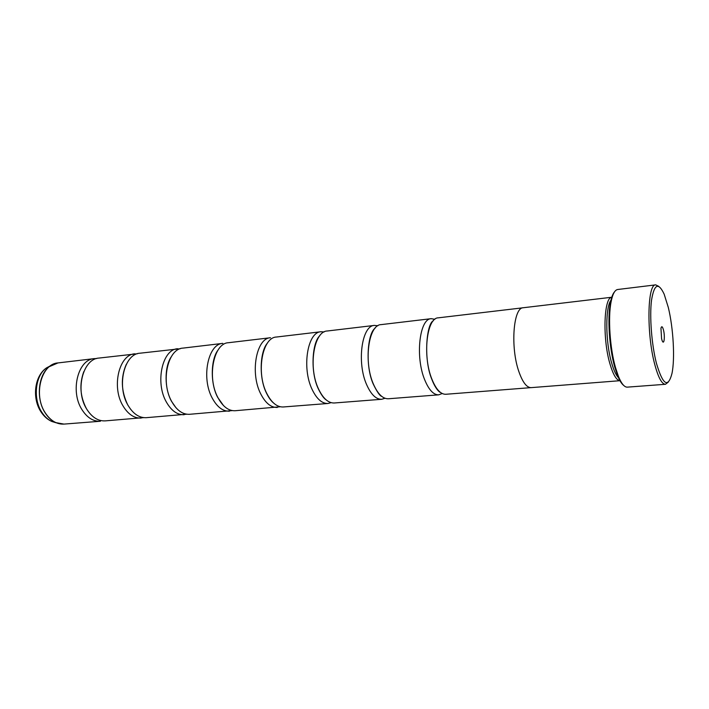 <?xml version="1.0" encoding="UTF-8"?>
<svg xmlns="http://www.w3.org/2000/svg" width="709" height="709" viewBox="0 0 709 709"><rect width="100%" height="100%" fill="white"/><g stroke="black" fill="none" stroke-linecap="round" stroke-linejoin="round"><path stroke-width="1.06" d="M137.422 353.747L99.021 358.063C82.856 358.763 74.8 390.624 86.711 409.093C91.886 417.273 98.046 421.199 105.198 420.88L143.697 417.636M180.352 348.713L139.895 353.215C124.128 353.835 116.409 386.494 128.134 405.504C133.221 413.923 139.256 417.973 146.231 417.681L186.795 414.216M229.477 411.176C222.91 411.433 217.193 407.108 212.301 398.219C201.037 378.092 207.976 343.812 222.812 343.386L182.957 348.11C167.652 348.633 160.323 382.133 171.826 401.719C176.816 410.387 182.692 414.579 189.463 414.304L232.251 410.6M277.352 407.436C271.068 407.666 265.547 403.191 260.797 394.018C249.852 373.244 256.286 338.042 270.501 337.732L228.395 342.722C213.631 343.138 206.744 377.525 217.982 397.722C222.848 406.656 228.546 410.99 235.078 410.741L280.285 406.762M324.164 331.945L320.964 331.75L276.404 337.032C262.268 337.324 255.896 372.642 266.806 393.495C271.538 402.703 277.033 407.196 283.281 406.975L328.019 403.483L331.112 402.659M377.862 325.768L374.449 325.404L327.221 331.006C313.812 331.165 308.025 367.466 318.554 389.011C323.118 398.52 328.364 403.182 334.293 402.987L381.717 399.282L384.987 398.263M434.892 319.298L431.24 318.678L381.087 324.625C368.512 324.625 363.407 361.971 373.483 384.251C377.862 394.089 382.825 398.919 388.372 398.768L438.72 394.833L442.186 393.513M522.834 307.812L438.286 317.836C426.685 317.667 422.36 356.122 431.914 379.191C436.053 389.365 440.688 394.399 445.801 394.275L530.678 387.655M668.303 307.44L664.173 294.2C658.422 281.952 654.194 283.981 651.509 300.306C649.462 316.524 651.633 344.609 656.392 363.168C662.844 384.987 668.038 388.426 671.964 373.492C675.101 358.781 673.355 328.072 668.303 307.44M668.224 382.178L665.467 384.287C661.843 384.225 658.253 377.516 654.691 364.178C646.44 333.638 647.379 283.724 655.692 284.867L658.812 286.401M661.594 338.831L662.162 340.666C664.076 345.744 665.184 336.491 663.482 329.986C662.454 326.353 661.612 325.786 660.948 328.302L661.594 338.831M623.716 385.448C621.651 383.897 619.613 380.627 617.592 375.655L614.73 367.049C609.279 348.057 607.312 318.181 610.422 302.654C611.433 297.39 612.798 293.792 614.517 291.86M655.692 284.867L617.699 289.502C614.818 289.946 612.611 294.084 611.078 301.919C607.914 317.721 609.926 348.154 615.474 367.492L618.381 376.257C621.412 383.64 624.39 387.265 627.297 387.141L665.467 384.287M619.303 378.429C616.555 376.337 613.985 371.135 611.601 362.813C605.167 340.994 605.282 305.003 611.557 299.606M609.926 363.788C602.313 338.255 603.9 296.442 612.044 297.213L523.304 307.733C513.298 307.281 510.232 347.401 518.899 371.676C522.666 382.364 526.752 387.69 531.156 387.637L620.251 380.68C616.67 380.653 613.232 375.026 609.926 363.788M96.672 358.541L94.262 358.63C78.052 359.339 69.961 391.102 81.889 409.518C87.065 417.663 93.242 421.571 100.412 421.252L63.987 424.097L55.772 422.617C51.606 420.712 48.026 417.397 45.048 412.691C35.539 398.263 38.383 373.661 50.206 365.986L55.196 363.522M134.878 353.809C119.059 354.438 111.295 386.999 123.047 405.947C128.143 414.331 134.196 418.372 141.197 418.071M177.667 348.739C162.308 349.271 154.925 382.665 166.455 402.189C171.454 410.821 177.356 414.995 184.154 414.712M320.964 331.75C307.458 331.918 301.609 368.104 312.182 389.569C316.772 399.034 322.046 403.678 328.019 403.483M374.449 325.404C361.776 325.431 356.583 362.654 366.721 384.845C371.117 394.629 376.116 399.451 381.717 399.282M431.24 318.678C419.515 318.527 415.084 356.84 424.709 379.82C428.874 389.95 433.553 394.957 438.72 394.833M50.543 365.755L46.634 367.82L57.97 362.928C41.45 363.717 33.084 394.762 45.154 412.7C50.392 420.632 56.667 424.434 63.987 424.097M61.151 424.062L51.917 421.509C47.521 419.56 43.861 416.325 40.936 411.787C31.87 398.192 34.449 375.761 46.634 367.82C35.379 375.132 32.667 398.423 41.716 412.097C44.543 416.555 47.946 419.693 51.917 421.509L56.144 422.777M87.588 410.484L86.409 408.614C80.108 396.464 79.231 384.154 83.777 371.684M130.713 409.394L127.815 405.052C121.079 391.013 120.574 377.445 126.291 364.355M175.956 407.719L171.498 401.294C164.382 388.603 164.346 367.333 170.993 357.194M223.477 405.548L217.654 397.324C210.165 383.356 210.733 359.534 218.017 350.069M273.461 402.925C270.927 400.789 268.605 397.527 266.487 393.132C258.705 377.817 259.884 351.38 267.568 342.917M326.131 399.858C323.827 398.44 321.195 394.718 318.252 388.692C310.232 371.933 312.049 342.766 319.821 335.667M381.708 396.358C379.811 395.888 376.984 391.767 373.218 383.986C365.011 365.631 367.484 333.576 375.017 328.285M440.413 392.396C439.704 392.361 435.672 389.471 431.692 378.996C423.335 358.781 426.534 323.641 433.367 320.734M610.422 302.654L611.078 301.919M57.97 362.928L94.262 358.63M617.592 375.655L618.381 376.257"/></g></svg>
